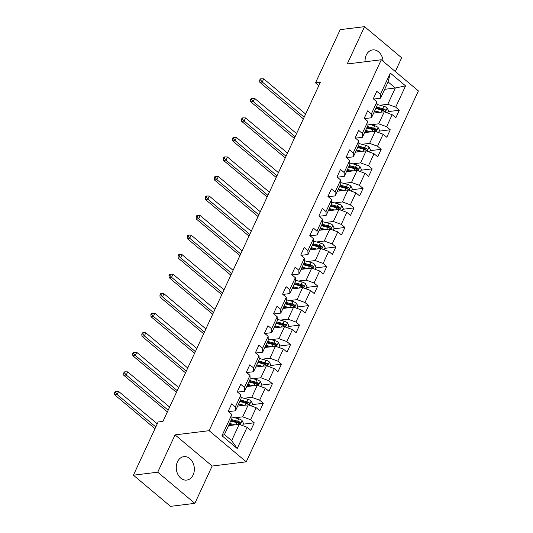 <?xml version="1.0" encoding="UTF-8"?>
<svg xmlns="http://www.w3.org/2000/svg" width="533" height="533" viewBox="0 0 533 533"><rect width="100%" height="100%" fill="white"/><g stroke="black" fill="none" stroke-linecap="round" stroke-linejoin="round"><path stroke-width="0.8" d="M383.1 61.282A11.806 8.994 83 0 0 372.654 49.915A11.806 8.994 83 0 0 366.271 55.072A11.806 8.994 83 0 0 365.085 61.768M177.476 461.798A11.806 8.994 83 0 0 177.855 474.377A11.806 8.994 83 0 0 186.743 480.086A11.806 8.994 83 0 0 193.126 474.936A11.806 8.994 83 0 0 192.746 462.351A11.806 8.994 83 0 0 183.858 456.648A11.806 8.994 83 0 0 177.476 461.798M395.299 71.522L401.662 57.804L364.552 26.65L340.214 29.648L315.509 82.868L318.814 85.64M246.239 461.838L418.412 90.923L381.295 59.769L209.123 430.684L246.239 461.838L212.167 466.035L175.057 434.881L157.735 472.198L194.851 503.352L212.167 466.035M194.851 503.352L170.513 506.35L133.403 475.196L157.735 472.198M384.686 89.311L395.326 87.998L388.104 81.935L380.549 98.219L380.429 94.368L376.771 91.296L373.28 98.812L376.944 101.883L371.361 113.902L367.703 110.831L364.212 118.346L367.877 121.417L362.293 133.437L358.636 130.365L355.145 137.88L358.809 140.952L353.226 152.971L349.568 149.9L346.077 157.415L349.741 160.486L344.158 172.505L340.5 169.434L337.009 176.949L340.674 180.021L335.09 192.047L331.433 188.968L327.942 196.484L331.606 199.555L326.023 211.581L322.365 208.503L318.874 216.018L322.538 219.09L316.955 231.115L313.297 228.037L309.806 235.553L313.471 238.624L307.887 250.65L304.23 247.572L300.739 255.087L304.403 258.165L298.82 270.184L295.162 267.113L291.671 274.622L295.335 277.7L289.752 289.719L286.094 286.647L282.603 294.156L286.268 297.234L280.684 309.253L277.027 306.182L273.536 313.69L277.2 316.769L271.617 328.788L267.952 325.716L264.468 333.232L268.132 336.303L262.549 348.322L258.885 345.251L255.4 352.766L259.065 355.837L253.481 367.857L249.817 364.785L246.333 372.3L249.99 375.372L244.414 387.391L240.749 384.32L237.265 391.835L240.923 394.906L235.346 406.926L231.682 403.854L228.197 411.369L231.855 414.441L221.975 435.728L237.225 448.526L231.642 440.631L239.197 424.355L228.557 425.66M380.429 94.368L390.309 73.081L405.56 85.88L395.679 107.166L399.337 110.238L388.251 111.604M237.225 448.526L247.105 427.239L250.763 430.311L254.254 422.802L250.59 419.724L256.173 407.705L259.831 410.776L263.322 403.268L259.658 400.19L265.241 388.171L268.899 391.242L272.39 383.733L268.725 380.655L274.308 368.636L277.966 371.708L281.457 364.192L277.793 361.121L283.376 349.102L287.034 352.173L290.525 344.658L286.861 341.586L292.444 329.567L296.108 332.639L299.593 325.123L295.928 322.052L301.511 310.033L305.176 313.104L308.66 305.589L304.996 302.517L310.579 290.498L314.243 293.57L317.728 286.054L314.07 282.983L319.647 270.964L323.311 274.035L326.796 266.52L323.138 263.449L328.714 251.423L332.379 254.501L335.863 246.986L332.206 243.914L337.782 231.888L341.446 234.966L344.931 227.451L341.273 224.38L346.85 212.354L350.514 215.432L353.999 207.917L350.341 204.845L355.917 192.819L359.582 195.891L363.066 188.382L359.409 185.304L364.985 173.285L368.649 176.356L372.134 168.848L368.476 165.77L374.053 153.751L377.717 156.822L381.202 149.313L377.544 146.235L383.12 134.216L386.785 137.287L390.269 129.779L386.612 126.701L392.188 114.682L395.852 117.753L399.337 110.238M133.403 475.196L158.101 421.976L162.971 421.376L320.38 82.269L315.509 82.868M376.944 101.883L377.064 105.727L371.481 117.753L364.532 118.606M373.64 113.103L384.286 111.79L378.703 123.816L370.915 124.775M371.481 117.753L371.361 113.902M392.188 114.682L384.286 111.79M386.612 126.701L378.703 123.816M367.877 121.417L367.997 125.262L362.413 137.287L355.458 138.14M364.572 132.637L375.219 131.325L369.635 143.35L361.847 144.31M362.413 137.287L362.293 133.437M383.12 134.216L375.219 131.325M377.544 146.235L369.635 143.35M358.809 140.952L358.929 144.803L353.346 156.822L346.39 157.675M355.504 152.172L366.151 150.866L360.568 162.885L352.779 163.844M353.346 156.822L353.226 152.971M374.053 153.751L366.151 150.866M368.476 165.77L360.568 162.885M349.741 160.486L349.861 164.337L344.278 176.356L337.322 177.216M346.437 171.706L357.083 170.4L351.5 182.419L343.712 183.379M344.278 176.356L344.158 172.505M364.985 173.285L357.083 170.4M359.409 185.304L351.5 182.419M340.674 180.021L340.794 183.872L335.21 195.891L328.255 196.75M337.369 191.24L348.016 189.935L342.433 201.954L334.644 202.913M335.21 195.891L335.09 192.047M355.917 192.819L348.016 189.935M350.341 204.845L342.433 201.954M331.606 199.555L331.726 203.406L326.143 215.425L319.187 216.285M328.301 210.782L338.948 209.469L333.365 221.488L325.576 222.448M326.143 215.425L326.023 211.581M346.85 212.354L338.948 209.469M341.273 224.38L333.365 221.488M322.538 219.09L322.658 222.941L317.075 234.96L310.119 235.819M319.234 230.316L329.88 229.003L324.297 241.023L316.509 241.982M317.075 234.96L316.955 231.115M337.782 231.888L329.88 229.003M332.206 243.914L324.297 241.023M313.471 238.624L313.584 242.475L308.007 254.494L301.052 255.354M310.166 249.85L320.806 248.538L315.23 260.557L307.441 261.516M308.007 254.494L307.887 250.65M328.714 251.423L320.806 248.538M323.138 263.449L315.23 260.557M304.403 258.165L304.516 262.009L298.94 274.029L291.984 274.888M301.098 269.385L311.738 268.072L306.162 280.091L298.373 281.051M298.94 274.029L298.82 270.184M319.647 270.964L311.738 268.072M314.07 282.983L306.162 280.091M295.335 277.7L295.449 281.544L289.872 293.563L282.916 294.423M292.031 288.919L302.671 287.607L297.094 299.626L289.306 300.585M289.872 293.563L289.752 289.719M310.579 290.498L302.671 287.607M304.996 302.517L297.094 299.626M286.268 297.234L286.381 301.078L280.804 313.104L273.849 313.957M282.963 308.454L293.603 307.141L288.027 319.16L280.238 320.12M280.804 313.104L280.684 309.253M301.511 310.033L293.603 307.141M295.928 322.052L288.027 319.16M277.2 316.769L277.313 320.613L271.737 332.639L264.781 333.491M273.895 327.988L284.535 326.676L278.959 338.702L271.17 339.661M271.737 332.639L271.617 328.788M292.444 329.567L284.535 326.676M286.861 341.586L278.959 338.702M268.132 336.303L268.246 340.147L262.669 352.173L255.713 353.026M264.828 347.523L275.468 346.21L269.891 358.236L262.103 359.195M262.669 352.173L262.549 348.322M283.376 349.102L275.468 346.21M277.793 361.121L269.891 358.236M259.065 355.837L259.178 359.682L253.601 371.708L246.646 372.56M255.76 367.057L266.4 365.745L260.824 377.77L253.035 378.73M253.601 371.708L253.481 367.857M274.308 368.636L266.4 365.745M268.725 380.655L260.824 377.77M249.99 375.372L250.11 379.223L244.534 391.242L237.578 392.095M246.692 386.592L257.332 385.279L251.756 397.305L243.967 398.264M244.534 391.242L244.414 387.391M265.241 388.171L257.332 385.279M259.658 400.19L251.756 397.305M240.923 394.906L241.043 398.757L235.466 410.776L228.51 411.629M237.625 406.126L248.265 404.82L242.688 416.839L234.9 417.799M235.466 410.776L235.346 406.926M256.173 407.705L248.265 404.82M250.59 419.724L242.688 416.839M231.855 414.441L231.975 418.292L224.42 434.568L221.975 435.728M247.105 427.239L239.197 424.355M364.552 26.65L347.23 63.967L381.295 59.769M175.057 434.881L209.123 430.684M224.42 434.568L231.642 440.631M380.549 98.219L373.6 99.071M379.982 105.241L387.771 104.281L395.326 87.998L405.56 85.88M388.104 81.935L390.309 73.081M395.679 107.166L387.771 104.281M254.254 422.802L243.161 424.168M263.322 403.268L252.229 404.634M272.39 383.733L261.297 385.099M281.457 364.192L270.364 365.565M290.525 344.658L279.432 346.024M299.593 325.123L288.5 326.489M308.66 305.589L297.567 306.955M317.728 286.054L306.642 287.42M326.796 266.52L315.709 267.886M335.863 246.986L324.777 248.351M344.931 227.451L333.845 228.817M353.999 207.917L342.912 209.282M363.066 188.382L351.98 189.748M372.134 168.848L361.048 170.214M381.202 149.313L370.115 150.679M390.269 129.779L379.183 131.145M242.515 425.561L243.501 423.435L242.075 420.497A4.011 1.646 -155.1 0 0 238.744 418.818L232.075 417.053A11.579 4.75 -155.1 0 0 231.935 417.013M228.844 425.041A5.523 2.265 24.9 0 1 228.924 425.62M235.033 424.868L229.596 423.422M232.728 425.147L229.563 424.315A9.614 3.944 -155.1 0 0 229.223 424.221M231.022 420.344A9.614 3.944 24.9 0 1 231.369 420.43L238.031 422.196A2.045 0.839 24.9 0 1 238.704 422.429L240.103 422.263A4.011 1.646 -155.1 0 0 237.638 421.197L231.395 419.544M230.696 421.043L236.938 422.696A4.011 1.646 24.9 0 1 239.404 423.762L239.95 423.902M239.404 423.762C240.57 423.888 240.803 423.389 240.103 422.263M157.242 423.835L118.612 391.415L117.16 394.547L114.728 394.846L155.003 428.652M155.789 426.966L117.16 394.547L115.561 392.601L116.141 391.349L115.168 391.469L114.588 392.721L115.561 392.601M114.588 392.721L114.728 394.846M118.612 391.415L116.141 391.349M251.583 406.026L252.569 403.901L251.15 400.963A4.011 1.646 -155.1 0 0 247.812 399.284L241.143 397.511A11.579 4.75 -155.1 0 0 241.003 397.478M237.911 405.506A5.523 2.265 24.9 0 1 237.991 406.079M244.101 405.333L238.664 403.887M241.795 405.613L238.631 404.774A9.614 3.944 -155.1 0 0 238.291 404.687M240.09 400.809A9.614 3.944 24.9 0 1 240.436 400.896L247.099 402.662A2.045 0.839 24.9 0 1 247.772 402.895L249.171 402.721A4.011 1.646 -155.1 0 0 246.706 401.662L240.463 400.003M239.763 401.509L246.006 403.161A4.011 1.646 24.9 0 1 248.471 404.227L249.018 404.367M248.471 404.227C249.637 404.354 249.87 403.854 249.171 402.721M169.607 407.072L127.68 371.881L126.228 375.005L123.796 375.305L167.375 411.889M168.155 410.203L126.228 375.005L124.629 373.067L125.208 371.814L124.236 371.934L123.656 373.187L124.629 373.067M123.656 373.187L123.796 375.305M127.68 371.881L125.208 371.814M260.65 386.492L261.636 384.366L260.217 381.428A4.011 1.646 -155.1 0 0 256.879 379.749L250.21 377.977A11.579 4.75 -155.1 0 0 250.07 377.944M246.979 385.965A5.523 2.265 24.9 0 1 247.059 386.545M253.168 385.792L247.732 384.353M250.863 386.079L247.698 385.239A9.614 3.944 -155.1 0 0 247.359 385.152M249.158 381.275A9.614 3.944 24.9 0 1 249.504 381.361L256.166 383.127A2.045 0.839 24.9 0 1 256.839 383.36L258.239 383.187A4.011 1.646 -155.1 0 0 255.773 382.128L249.531 380.469M248.831 381.974L255.074 383.627A4.011 1.646 24.9 0 1 257.539 384.693L258.085 384.833M257.539 384.693C258.705 384.819 258.938 384.32 258.239 383.187M178.675 387.538L136.748 352.346L135.295 355.471L132.864 355.771L176.443 392.355M177.222 390.669L135.295 355.471L133.696 353.532L134.283 352.28L133.303 352.4L132.724 353.652L133.696 353.532M132.724 353.652L132.864 355.771M136.748 352.346L134.283 352.28M269.718 366.957L270.711 364.825L269.285 361.894A4.011 1.646 -155.1 0 0 265.947 360.215L259.278 358.442A11.579 4.75 -155.1 0 0 259.138 358.409M256.047 366.431A5.523 2.265 24.9 0 1 256.126 367.01M262.236 366.258L256.799 364.819M259.931 366.544L256.773 365.705A9.614 3.944 -155.1 0 0 256.426 365.618M258.225 361.734A9.614 3.944 24.9 0 1 258.572 361.827L265.234 363.593A2.045 0.839 24.9 0 1 265.907 363.826L267.306 363.653A4.011 1.646 -155.1 0 0 264.841 362.593L258.598 360.934M257.899 362.44L264.141 364.092A4.011 1.646 24.9 0 1 266.607 365.158L267.153 365.298M266.607 365.158C267.773 365.285 268.006 364.785 267.306 363.653M187.743 368.003L145.815 332.805L144.363 335.937L141.931 336.236L185.511 372.82M186.29 371.135L144.363 335.937L142.764 333.998L143.35 332.745L142.371 332.865L141.791 334.118L142.764 333.998M141.791 334.118L141.931 336.236M145.815 332.805L143.35 332.745M278.786 347.423L279.778 345.291L278.353 342.359A4.011 1.646 -155.1 0 0 275.015 340.68L268.346 338.908A11.579 4.75 -155.1 0 0 268.206 338.875M265.114 346.896A5.523 2.265 24.9 0 1 265.194 347.476M271.304 346.723L265.867 345.284M268.998 347.01L265.84 346.17A9.614 3.944 -155.1 0 0 265.494 346.084M267.293 342.199A9.614 3.944 24.9 0 1 267.639 342.293L274.308 344.058A2.045 0.839 24.9 0 1 274.975 344.291L276.374 344.118A4.011 1.646 -155.1 0 0 273.909 343.059L267.666 341.4M266.966 342.906L273.209 344.558A4.011 1.646 24.9 0 1 275.674 345.624L276.221 345.764M275.674 345.624C276.84 345.75 277.073 345.251 276.374 344.118M196.81 348.469L154.883 313.271L153.431 316.402L150.999 316.702L194.578 353.286M195.358 351.6L153.431 316.402L151.832 314.457L152.418 313.211L151.439 313.331L150.859 314.577L151.832 314.457M150.859 314.577L150.999 316.702M154.883 313.271L152.418 313.211M287.853 327.888L288.846 325.756L287.42 322.825A4.011 1.646 -155.1 0 0 284.082 321.139L277.413 319.374A11.579 4.75 -155.1 0 0 277.273 319.34M274.182 327.362A5.523 2.265 24.9 0 1 274.262 327.942M280.371 327.189L274.935 325.75M278.066 327.475L274.908 326.636A9.614 3.944 -155.1 0 0 274.562 326.549M276.361 322.665A9.614 3.944 24.9 0 1 276.707 322.751L283.376 324.524A2.045 0.839 24.9 0 1 284.042 324.757L285.441 324.584A4.011 1.646 -155.1 0 0 282.976 323.524L276.734 321.865M276.034 323.371L282.277 325.023A4.011 1.646 24.9 0 1 284.742 326.089L285.288 326.229M284.742 326.089C285.908 326.216 286.141 325.716 285.441 324.584M205.878 328.934L163.951 293.736L162.498 296.868L160.067 297.167L203.646 333.751M204.425 332.066L162.498 296.868L160.899 294.922L161.486 293.67L160.513 293.79L159.927 295.042L160.899 294.922M159.927 295.042L160.067 297.167M163.951 293.736L161.486 293.67M296.921 308.354L297.914 306.222L296.488 303.29A4.011 1.646 -155.1 0 0 293.15 301.605L286.481 299.839A11.579 4.75 -155.1 0 0 286.348 299.806M283.25 307.827A5.523 2.265 24.9 0 1 283.329 308.407M289.439 307.654L284.002 306.215M287.134 307.941L283.976 307.101A9.614 3.944 -155.1 0 0 283.629 307.015M285.428 303.13A9.614 3.944 24.9 0 1 285.775 303.217L292.444 304.989A2.045 0.839 24.9 0 1 293.11 305.222L294.509 305.049A4.011 1.646 -155.1 0 0 292.044 303.983L285.801 302.331M285.108 303.837L291.344 305.489A4.011 1.646 24.9 0 1 293.81 306.555L294.356 306.695M293.81 306.555C294.976 306.682 295.209 306.182 294.509 305.049M214.946 309.4L173.018 274.202L171.566 277.333L169.134 277.633L212.714 314.217M213.493 312.531L171.566 277.333L169.967 275.388L170.553 274.135L169.581 274.255L168.994 275.508L169.967 275.388M168.994 275.508L169.134 277.633M173.018 274.202L170.553 274.135M305.989 288.819L306.981 286.687L305.556 283.749A4.011 1.646 -155.1 0 0 302.218 282.07L295.549 280.305A11.579 4.75 -155.1 0 0 295.415 280.271M292.317 288.293A5.523 2.265 24.9 0 1 292.397 288.873M298.507 288.12L293.07 286.681M296.201 288.406L293.043 287.567A9.614 3.944 -155.1 0 0 292.697 287.48M294.496 283.596A9.614 3.944 24.9 0 1 294.842 283.683L301.511 285.455A2.045 0.839 24.9 0 1 302.178 285.688L303.577 285.515A4.011 1.646 -155.1 0 0 301.112 284.449L294.869 282.796M294.176 284.302L300.412 285.954A4.011 1.646 24.9 0 1 302.877 287.021L303.424 287.154M302.877 287.021C304.043 287.147 304.276 286.647 303.577 285.515M224.02 289.865L182.086 254.667L180.634 257.799L178.202 258.099L221.781 294.682M222.561 292.997L180.634 257.799L179.035 255.853L179.621 254.601L178.648 254.721L178.062 255.973L179.035 255.853M178.062 255.973L178.202 258.099M182.086 254.667L179.621 254.601M315.056 269.285L316.049 267.153L314.623 264.215A4.011 1.646 -155.1 0 0 311.285 262.536L304.616 260.77A11.579 4.75 -155.1 0 0 304.483 260.73M301.385 268.759A5.523 2.265 24.9 0 1 301.465 269.338M307.574 268.585L302.138 267.146M305.269 268.872L302.111 268.032A9.614 3.944 -155.1 0 0 301.765 267.946M303.563 264.062A9.614 3.944 24.9 0 1 303.91 264.148L310.579 265.92A2.045 0.839 24.9 0 1 311.245 266.154L312.644 265.98A4.011 1.646 -155.1 0 0 310.179 264.914L303.937 263.262M303.244 264.761L309.48 266.42A4.011 1.646 24.9 0 1 311.945 267.479L312.498 267.619M311.945 267.479C313.111 267.613 313.344 267.113 312.644 265.98M233.088 270.331L191.154 235.133L189.701 238.264L187.27 238.564L230.849 275.148M231.628 273.462L189.701 238.264L188.102 236.319L188.689 235.066L187.716 235.186L187.13 236.439L188.102 236.319M187.13 236.439L187.27 238.564M191.154 235.133L188.689 235.066M324.124 249.75L325.117 247.618L323.691 244.68A4.011 1.646 -155.1 0 0 320.353 243.001L313.684 241.236A11.579 4.75 -155.1 0 0 313.551 241.196M310.453 249.224A5.523 2.265 24.9 0 1 310.532 249.804M316.642 249.051L311.205 247.605M314.337 249.337L311.179 248.498A9.614 3.944 -155.1 0 0 310.832 248.411M312.631 244.527A9.614 3.944 24.9 0 1 312.978 244.614L319.647 246.379A2.045 0.839 24.9 0 1 320.313 246.619L321.712 246.446A4.011 1.646 -155.1 0 0 319.247 245.38L313.004 243.728M312.311 245.227L318.547 246.886A4.011 1.646 24.9 0 1 321.013 247.945L321.566 248.085M321.013 247.945C322.179 248.078 322.412 247.579 321.712 246.446M242.155 250.796L200.221 215.599L198.769 218.73L196.337 219.03L239.917 255.613M240.696 253.928L198.769 218.73L197.17 216.784L197.756 215.532L196.784 215.652L196.197 216.904L197.17 216.784M196.197 216.904L196.337 219.03M200.221 215.599L197.756 215.532M333.192 230.216L334.184 228.084L332.759 225.146A4.011 1.646 -155.1 0 0 329.421 223.467L322.751 221.701A11.579 4.75 -155.1 0 0 322.618 221.661M319.52 229.69A5.523 2.265 24.9 0 1 319.6 230.269M325.71 229.516L320.273 228.071M323.404 229.796L320.246 228.963A9.614 3.944 -155.1 0 0 319.9 228.877M321.705 224.993A9.614 3.944 24.9 0 1 322.045 225.079L328.714 226.845A2.045 0.839 24.9 0 1 329.381 227.085L330.78 226.911A4.011 1.646 -155.1 0 0 328.315 225.845L322.072 224.193M321.379 225.692L327.622 227.351A4.011 1.646 24.9 0 1 330.08 228.41L330.633 228.55M330.08 228.41C331.246 228.544 331.479 228.037 330.78 226.911M251.223 231.262L209.289 196.064L207.837 199.195L205.405 199.495L248.984 236.079M249.764 234.393L207.837 199.195L206.238 197.25L206.824 195.997L205.851 196.117L205.265 197.37L206.238 197.25M205.265 197.37L205.405 199.495M209.289 196.064L206.824 195.997M342.259 210.682L343.252 208.55L341.826 205.611A4.011 1.646 -155.1 0 0 338.488 203.932L331.819 202.167A11.579 4.75 -155.1 0 0 331.686 202.127M328.588 210.155A5.523 2.265 24.9 0 1 328.668 210.735M334.777 209.982L329.341 208.536M332.472 210.262L329.314 209.429A9.614 3.944 -155.1 0 0 328.968 209.342M330.773 205.458A9.614 3.944 24.9 0 1 331.113 205.545L337.782 207.31A2.045 0.839 24.9 0 1 338.448 207.55L339.847 207.377A4.011 1.646 -155.1 0 0 337.382 206.311L331.14 204.659M330.447 206.158L336.689 207.817A4.011 1.646 24.9 0 1 339.148 208.876L339.701 209.016M339.148 208.876C340.314 209.009 340.547 208.503 339.847 207.377M260.291 211.728L218.357 176.53L216.904 179.661L214.473 179.961L258.052 216.538M258.838 214.852L216.904 179.661L215.312 177.716L215.892 176.463L214.919 176.583L214.333 177.835L215.312 177.716M214.333 177.835L214.473 179.961M218.357 176.53L215.892 176.463M351.327 191.147L352.32 189.015L350.894 186.077A4.011 1.646 -155.1 0 0 347.556 184.398L340.887 182.632A11.579 4.75 -155.1 0 0 340.754 182.592M337.656 190.621A5.523 2.265 24.9 0 1 337.735 191.2M343.845 190.448L338.408 189.002M341.54 190.727L338.382 189.895A9.614 3.944 -155.1 0 0 338.035 189.801M339.841 185.924A9.614 3.944 24.9 0 1 340.181 186.01L346.85 187.776A2.045 0.839 24.9 0 1 347.516 188.009L348.915 187.843A4.011 1.646 -155.1 0 0 346.45 186.777L340.207 185.124M339.514 186.623L345.757 188.282A4.011 1.646 24.9 0 1 348.216 189.342L348.769 189.481M348.216 189.342C349.382 189.468 349.615 188.968 348.915 187.843M269.358 192.186L227.431 156.995L225.972 160.127L223.54 160.426L267.12 197.003M267.906 195.318L225.972 160.127L224.38 158.181L224.959 156.929L223.987 157.048L223.4 158.301L224.38 158.181M223.4 158.301L223.54 160.426M227.431 156.995L224.959 156.929M360.395 171.606L361.387 169.481L359.962 166.543A4.011 1.646 -155.1 0 0 356.624 164.864L349.961 163.098A11.579 4.75 -155.1 0 0 349.821 163.058M346.723 171.086A5.523 2.265 24.9 0 1 346.803 171.666M352.913 170.913L347.476 169.467M350.607 171.193L347.449 170.36A9.614 3.944 -155.1 0 0 347.103 170.267M348.908 166.389A9.614 3.944 24.9 0 1 349.248 166.476L355.917 168.241A2.045 0.839 24.9 0 1 356.584 168.475L357.983 168.308A4.011 1.646 -155.1 0 0 355.518 167.242L349.275 165.59M348.582 167.089L354.825 168.741A4.011 1.646 24.9 0 1 357.283 169.807L357.836 169.947M357.283 169.807C358.449 169.934 358.682 169.434 357.983 168.308M278.426 172.652L236.499 137.461L235.04 140.592L232.608 140.892L276.187 177.469M276.973 175.783L235.04 140.592L233.447 138.647L234.027 137.394L233.054 137.514L232.468 138.767L233.447 138.647M232.468 138.767L232.608 140.892M236.499 137.461L234.027 137.394M369.462 152.072L370.455 149.946L369.029 147.008A4.011 1.646 -155.1 0 0 365.691 145.329L359.029 143.557A11.579 4.75 -155.1 0 0 358.889 143.524M355.791 151.545A5.523 2.265 24.9 0 1 355.871 152.125M361.98 151.379L356.544 149.933M359.675 151.658L356.517 150.819A9.614 3.944 -155.1 0 0 356.171 150.732M357.976 146.855A9.614 3.944 24.9 0 1 358.316 146.941L364.985 148.707A2.045 0.839 24.9 0 1 365.651 148.94L367.05 148.767A4.011 1.646 -155.1 0 0 364.585 147.708L358.343 146.049M357.65 147.554L363.892 149.207A4.011 1.646 24.9 0 1 366.351 150.273L366.904 150.413M366.351 150.273C367.517 150.399 367.75 149.9 367.05 148.767M287.494 153.118L245.566 117.926L244.107 121.051L241.676 121.351L285.255 157.935M286.041 156.249L244.107 121.051L242.515 119.112L243.095 117.86L242.122 117.98L241.536 119.232L242.515 119.112M241.536 119.232L241.676 121.351M245.566 117.926L243.095 117.86M378.53 132.537L379.523 130.412L378.097 127.474A4.011 1.646 -155.1 0 0 374.759 125.795L368.096 124.022A11.579 4.75 -155.1 0 0 367.957 123.989M364.858 132.011A5.523 2.265 24.9 0 1 364.938 132.59M371.048 131.838L365.611 130.398M368.743 132.124L365.585 131.285A9.614 3.944 -155.1 0 0 365.238 131.198M367.044 127.32A9.614 3.944 24.9 0 1 367.384 127.407L374.053 129.173A2.045 0.839 24.9 0 1 374.719 129.406L376.118 129.233A4.011 1.646 -155.1 0 0 373.653 128.173L367.41 126.514M366.717 128.02L372.96 129.672A4.011 1.646 24.9 0 1 375.425 130.738L375.972 130.878M375.425 130.738C376.584 130.865 376.818 130.365 376.118 129.233M296.561 133.583L254.634 98.392L253.175 101.517L250.743 101.816L294.323 138.4M295.109 136.714L253.175 101.517L251.583 99.578L252.162 98.325L251.19 98.445L250.61 99.698L251.583 99.578M250.61 99.698L250.743 101.816M254.634 98.392L252.162 98.325M387.598 113.003L388.59 110.871L387.165 107.939A4.011 1.646 -155.1 0 0 383.827 106.26L377.164 104.488A11.579 4.75 -155.1 0 0 377.024 104.455M373.926 112.476A5.523 2.265 24.9 0 1 374.013 113.056M380.116 112.303L374.679 110.864M377.81 112.59L374.652 111.75A9.614 3.944 -155.1 0 0 374.306 111.663M376.111 107.779A9.614 3.944 24.9 0 1 376.451 107.873L383.12 109.638A2.045 0.839 24.9 0 1 383.787 109.871L385.186 109.698A4.011 1.646 -155.1 0 0 382.721 108.639L376.478 106.98M375.785 108.485L382.028 110.138A4.011 1.646 24.9 0 1 384.493 111.204L385.039 111.344M384.493 111.204C385.652 111.33 385.885 110.831 385.186 109.698M305.629 114.049L263.702 78.851L262.243 81.982L259.811 82.282L303.39 118.866M304.176 117.18L262.243 81.982L260.65 80.043L261.23 78.791L260.257 78.911L259.678 80.163L260.65 80.043M259.678 80.163L259.811 82.282M263.702 78.851L261.23 78.791M240.19 424.714L242.115 420.57M237.638 421.197L238.744 418.818M235.992 424.748L236.938 422.696M249.257 405.18L251.183 401.036M246.706 401.662L247.812 399.284M245.06 405.213L246.006 403.161M258.325 385.645L260.251 381.501M255.773 382.128L256.879 379.749M254.128 385.679L255.074 383.627M267.393 366.111L269.318 361.967M264.841 362.593L265.947 360.215M263.195 366.144L264.141 364.092M276.46 346.577L278.386 342.433M273.909 343.059L275.015 340.68M272.263 346.61L273.209 344.558M285.528 327.042L287.454 322.898M282.976 323.524L284.082 321.139M281.331 327.075L282.277 325.023M294.596 307.508L296.521 303.364M292.044 303.983L293.15 301.605M290.398 307.534L291.344 305.489M303.663 287.967L305.589 283.822M301.112 284.449L302.218 282.07M299.466 288L300.412 285.954M312.731 268.432L314.657 264.288M310.179 264.914L311.285 262.536M308.534 268.465L309.48 266.42M321.799 248.898L323.724 244.754M319.247 245.38L320.353 243.001M317.601 248.931L318.547 246.886M330.866 229.363L332.792 225.219M328.315 225.845L329.421 223.467M326.669 229.397L327.622 227.351M339.934 209.829L341.86 205.685M337.382 206.311L338.488 203.932M335.737 209.862L336.689 207.817M349.002 190.294L350.927 186.15M346.45 186.777L347.556 184.398M344.804 190.328L345.757 188.282M358.076 170.76L359.995 166.616M355.518 167.242L356.624 164.864M353.872 170.793L354.825 168.741M367.144 151.225L369.063 147.081M364.585 147.708L365.691 145.329M362.94 151.259L363.892 149.207M376.211 131.691L378.13 127.547M373.653 128.173L374.759 125.795M372.007 131.724L372.96 129.672M385.279 112.157L387.198 108.012M382.721 108.639L383.827 106.26M381.075 112.19L382.028 110.138"/></g></svg>
